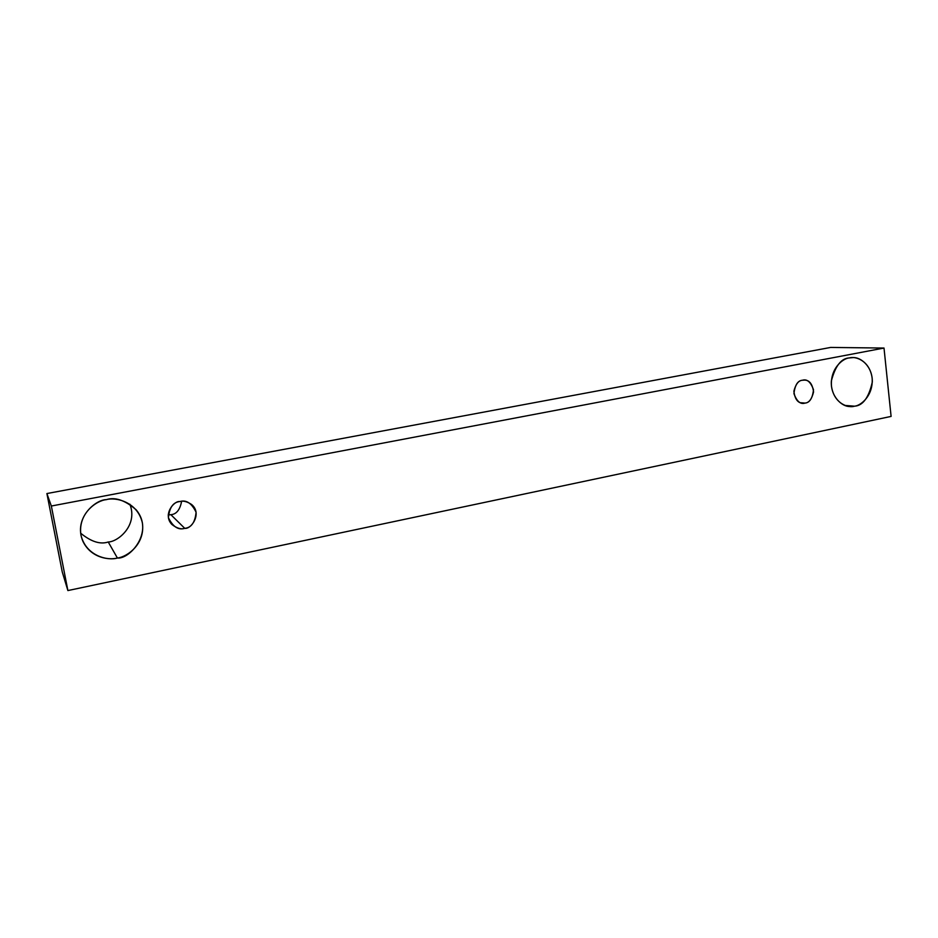 <?xml version="1.0" encoding="UTF-8"?>
<svg xmlns="http://www.w3.org/2000/svg" width="938" height="938" viewBox="0 0 938 938"><rect width="100%" height="100%" fill="white"/><g stroke="black" fill="none" stroke-linecap="round" stroke-linejoin="round"><path stroke-width="1.41" d="M51.344 506.028L884.006 348.045L830.646 347.435L46.9 493.552L51.344 506.028L46.9 493.552L62.26 571.981L67.888 590.565L62.26 571.981L46.9 493.552L830.646 347.435L884.006 348.045L891.1 416.413L67.888 590.565L51.344 506.028L67.888 590.565L891.1 416.413L884.006 348.045L51.344 506.028M108.233 541.988C117.778 541.953 138.214 525.479 129.866 504.21C138.214 525.479 117.778 541.953 108.233 541.988C100.307 544.673 91.103 541.742 80.633 533.171C91.103 541.742 100.307 544.673 108.233 541.988L117.402 558.028C108.374 560.936 86.026 556.445 80.938 535.07C77.678 513.309 96.825 500.388 106.346 499.649C115.538 496.859 137.581 501.818 142.377 522.888C145.46 544.251 126.888 557.09 117.402 558.028C129.784 559.4 154.5 531.811 136.186 509.826C125.082 500.212 115.14 496.823 106.346 499.649C95.934 499.403 73.023 517.999 82.896 541.285C91.068 558.262 109.289 560.232 117.402 558.028L108.233 541.988M170.868 514.681C176.403 514.294 179.979 509.838 181.62 501.314C179.979 509.838 176.403 514.294 170.868 514.681L168.207 514.939L170.868 514.681L184.739 528.34C178.361 530.345 172.92 526.804 168.418 517.717C169.391 507.528 173.213 502.135 179.862 501.549C186.263 499.614 191.669 503.167 196.089 512.23C195.127 522.337 191.34 527.707 184.739 528.34C191.2 529.56 202.526 513.344 191.551 504.456C187.002 501.502 183.109 500.54 179.862 501.549C173.952 500.564 162.426 514.704 171.9 524.471C176.813 528.27 181.081 529.56 184.739 528.34L170.868 514.681M854.53 406.189C848.491 408.288 834.023 403.856 831.467 386.175C830.107 368.247 843.074 358.246 849.336 357.929C855.456 355.901 869.749 360.638 872.152 378.108C873.43 395.777 860.767 405.732 854.53 406.189C862.843 405.697 868.764 397.665 872.305 382.071C872.668 365.89 860.099 356.874 852.994 357.613L849.336 357.929C841.316 358.222 835.324 365.902 831.361 380.934C830.294 396.774 842.324 406.834 849.64 406.494L854.53 406.189L844.904 405.427L854.53 406.189M805.039 403.082C800.513 404.595 796.808 401.441 793.947 393.62C794.943 385.026 797.781 380.57 802.459 380.242C807.008 378.776 810.69 381.942 813.504 389.739C812.507 398.275 809.693 402.73 805.039 403.082C808.955 402.871 811.792 399.142 813.574 391.92C812.46 384.076 809.447 380.136 804.523 380.101L802.459 380.242C798.613 380.418 795.764 384.052 793.888 391.146C794.814 398.978 797.734 403 802.682 403.223L805.039 403.082L800.384 402.707L805.039 403.082"/></g></svg>
